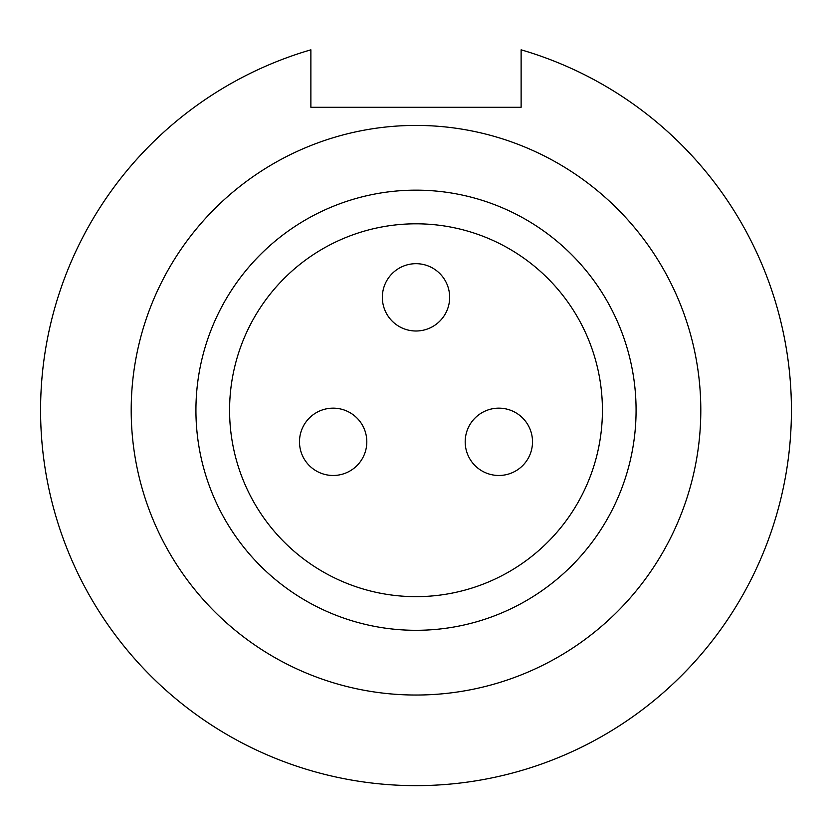 <?xml version="1.0" encoding="UTF-8"?>
<svg xmlns="http://www.w3.org/2000/svg" width="832" height="832" viewBox="0 0 832 832"><rect width="100%" height="100%" fill="white"/><g stroke="black" fill="none" stroke-linecap="round" stroke-linejoin="round"><path stroke-width="1.25" d="M521.123 49.816L521.123 107.297L310.877 107.297L310.877 49.816A375.419 375.419 0 0 0 110.063 627.806A375.419 375.419 0 0 0 721.937 627.806A375.419 375.419 0 0 0 521.123 49.816M416 695.032A284.804 284.804 0 0 0 700.804 410.228A284.804 284.804 0 0 0 416 125.424A284.804 284.804 0 0 0 131.196 410.228A284.804 284.804 0 0 0 416 695.032M416 630.302A220.074 220.074 0 0 0 636.074 410.228A220.074 220.074 0 0 0 416 190.154A220.074 220.074 0 0 0 195.926 410.228A220.074 220.074 0 0 0 416 630.302M416 596.648A186.42 186.42 0 0 0 602.42 410.228A186.42 186.42 0 0 0 416 223.808A186.42 186.42 0 0 0 229.58 410.228A186.42 186.42 0 0 0 416 596.648M465.192 441.813A33.654 33.654 0 0 0 498.857 475.478A33.654 33.654 0 0 0 532.511 441.813A33.654 33.654 0 0 0 498.857 408.158A33.654 33.654 0 0 0 465.192 441.813M299.489 441.813A33.654 33.654 0 0 0 333.143 475.478A33.654 33.654 0 0 0 366.808 441.813A33.654 33.654 0 0 0 333.143 408.158A33.654 33.654 0 0 0 299.489 441.813M382.346 297.336A33.654 33.654 0 0 0 416 331.001A33.654 33.654 0 0 0 449.654 297.336A33.654 33.654 0 0 0 416 263.682A33.654 33.654 0 0 0 382.346 297.336"/></g></svg>
